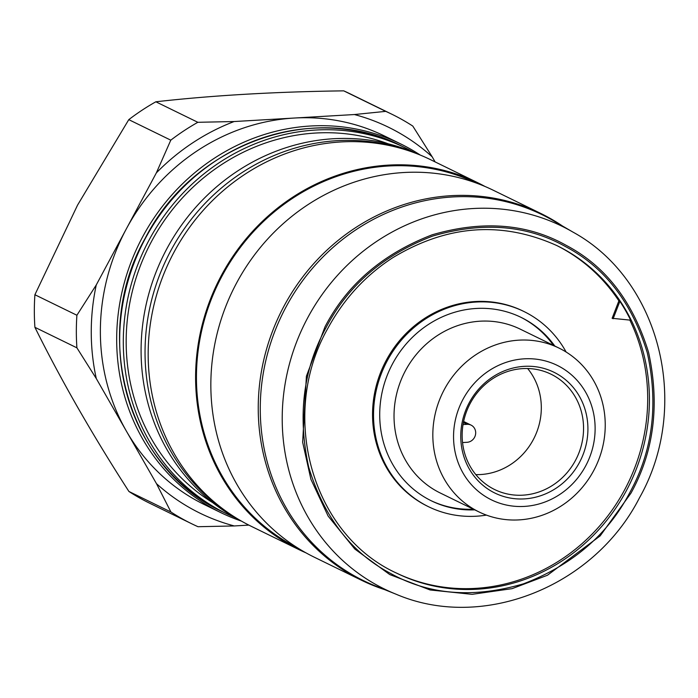 <?xml version="1.0" encoding="UTF-8"?>
<svg xmlns="http://www.w3.org/2000/svg" width="698" height="698" viewBox="0 0 698 698"><rect width="100%" height="100%" fill="white"/><g stroke="black" fill="none" stroke-linecap="round" stroke-linejoin="round"><path stroke-width="1.05" d="M629.84 492.509C607.871 534.616 572.395 565.066 523.43 583.833C473.392 598.483 429.052 594.984 390.409 573.32C351.225 552.685 323.985 517.279 308.691 467.119C297.409 415.607 303.229 369.05 326.149 327.441C348.119 285.325 383.586 254.875 432.559 236.107C482.597 221.458 526.938 224.965 565.581 246.621C604.765 267.264 632.004 302.662 647.299 352.822C658.58 404.334 652.752 450.891 629.84 492.509M306.003 552.868A204.06 190.222 -64 0 1 298.988 549.631A204.06 190.222 -64 0 1 221.406 275.422A204.06 190.222 -64 0 1 478.139 182.928A204.06 190.222 -64 0 1 485.014 186.479M478.139 182.928L430.701 159.755A204.06 190.222 116 0 0 173.977 252.248A204.06 190.222 116 0 0 251.55 526.458L298.988 549.631M300.315 549.57L291.816 544.902A203.162 189.394 -64 0 1 222.139 275.823A203.162 189.394 -64 0 1 469.998 180.18L478.907 184.019M384.729 589.662A204.139 190.301 -64 0 1 361.66 580.335A204.139 190.301 -64 0 1 284.051 306.029A204.139 190.301 -64 0 1 540.88 213.501A204.139 190.301 -64 0 1 562.413 225.96M361.66 580.335L314.266 557.179A204.139 190.301 -64 0 1 236.657 282.873A204.139 190.301 -64 0 1 493.486 190.345L540.88 213.501M409.979 151.204A203.607 189.804 116 0 0 170.792 250.713A203.607 189.804 116 0 0 232.068 515.36M235.47 517.776A203.607 189.804 -64 0 1 226.457 513.684A203.607 189.804 -64 0 1 149.049 240.095A203.607 189.804 -64 0 1 405.206 147.81A203.607 189.804 -64 0 1 413.975 152.4M418.032 154.171A203.607 189.804 116 0 0 166.839 248.785A203.607 189.804 116 0 0 239.353 519.897M396.141 594.242L375.123 585.805A203.607 189.804 -64 0 1 286.014 307.007A203.607 189.804 -64 0 1 553.47 220.76L573.041 232.146A201.966 188.268 -64 0 0 307.748 317.703A201.966 188.268 -64 0 0 396.141 594.242C482.702 631.315 594.164 586.704 639.438 497.892C691.474 406.096 660.491 280.064 573.041 232.146M388.175 143.797A200.562 186.968 116 0 0 151.536 241.447A200.562 186.968 116 0 0 212.829 502.717M420.309 155.087A205.125 191.217 116 0 0 400.687 143.91A205.125 191.217 116 0 0 142.619 236.884A205.125 191.217 116 0 0 220.594 512.515A205.125 191.217 116 0 0 241.473 521.127M400.687 143.91L384.38 135.944A205.125 191.217 116 0 0 294.259 118.041A205.125 191.217 116 0 0 126.312 228.918A205.125 191.217 116 0 0 126.39 431.12A205.125 191.217 116 0 0 204.296 504.549L220.594 512.515M396.106 572.892A182.335 169.972 116 0 0 624.631 489.822A182.335 169.972 116 0 0 629.866 320.112M96.263 284.959L76.902 315.252L34.9 294.739L77.565 205.099L128.781 119.646A227.914 212.462 -64 0 1 155.846 101.786C212.497 95.399 275.134 91.752 343.739 90.853A227.914 212.462 -64 0 1 349.916 93.733L391.91 114.254A227.914 212.462 -64 0 1 412.806 126.085L432.193 156.823A214.757 200.195 116 0 0 354.401 114.542L234.118 121.539A214.757 200.195 116 0 0 156.361 172.877L96.263 284.959A214.757 200.195 116 0 0 96.298 378.578L156.483 483.662A214.757 200.195 116 0 0 234.275 525.952L248.837 525.097M486.445 515.107A108.644 101.271 -64 0 1 428.572 506.739A108.644 101.271 -64 0 1 387.268 360.753A108.644 101.271 -64 0 1 523.954 311.517A108.644 101.271 -64 0 1 566.122 352.019M428.572 506.739L427.586 506.259A108.644 101.271 -64 0 1 386.282 360.273A108.644 101.271 -64 0 1 522.968 311.029L523.954 311.517M430.779 500.545A102.109 95.181 116 0 0 473.427 509.208M474.762 509.854A102.109 95.181 -64 0 1 431.443 500.867A102.109 95.181 -64 0 1 392.625 363.667A102.109 95.181 -64 0 1 521.083 317.381A102.109 95.181 -64 0 1 554.797 346.034M479.02 511.939L440.211 492.98A91.168 84.99 -64 0 1 405.555 370.472A91.168 84.99 -64 0 1 520.254 329.151L559.054 348.11A91.168 84.99 -64 0 1 593.71 470.609A91.168 84.99 -64 0 1 479.02 511.939A91.168 84.99 -64 0 1 444.356 389.432A91.168 84.99 -64 0 1 559.054 348.11M463.018 399.291A74.852 69.783 -64 0 1 559.709 366.651A74.852 69.783 -64 0 1 585.657 465.941A74.852 69.783 -64 0 1 488.966 498.581A74.852 69.783 -64 0 1 463.018 399.291M579.419 462.547A67.235 62.68 -64 0 1 492.57 491.863A67.235 62.68 -64 0 1 469.265 402.676A67.235 62.68 -64 0 1 556.105 373.369A67.235 62.68 -64 0 1 579.419 462.547M470.269 403.304A64.199 59.845 116 0 0 494.681 489.568A64.199 59.845 116 0 0 575.44 460.471A64.199 59.845 116 0 0 551.036 374.207A64.199 59.845 116 0 0 470.269 403.304M475.818 474.614A64.199 59.845 116 0 0 533.193 439.836A64.199 59.845 116 0 0 527.653 368.527M463.036 424.559L467.067 424.323A9.118 8.498 -64 0 1 471.071 425.117A9.118 8.498 -64 0 1 474.535 437.367A9.118 8.498 -64 0 1 467.075 442.296L462.538 442.558M435.107 161.91L432.193 156.823M618.882 300.873L612.12 318.305L630.652 320.173A182.335 169.972 116 0 0 619.876 301.353L618.882 300.873A182.335 169.972 116 0 0 556.175 245.242M343.739 90.853L385.732 111.366L354.401 114.542M385.732 111.366A227.914 212.462 -64 0 1 391.91 114.254M234.118 121.539L197.839 122.298L155.846 101.786M156.483 483.662L170.923 511.992A227.914 212.462 116 0 0 191.819 523.823A227.914 212.462 116 0 0 197.996 526.711L234.275 525.952M170.923 511.992L128.921 491.471C92.11 434.287 60.77 379.564 34.909 327.318L76.911 347.84L96.298 378.578M76.902 315.252A227.914 212.462 116 0 0 76.911 347.84M128.781 119.646L170.783 140.167L156.361 172.877M197.839 122.298A227.914 212.462 116 0 0 170.783 140.167M613.106 318.785L619.876 301.353M191.819 523.823L149.817 503.302A227.914 212.462 -64 0 1 128.921 491.471M34.909 327.318A227.914 212.462 -64 0 1 34.9 294.739M553.462 345.379A102.109 95.181 116 0 0 520.42 317.058M145.411 238.315A203.607 189.804 116 0 0 222.819 511.904C127.647 468.812 89.902 335.337 145.228 238.236C193.058 143.928 313.917 100.355 401.568 146.03A203.607 189.804 116 0 0 145.411 238.315M630.983 493.128L600.158 535.89L547.441 575.248L512.105 588.65L472.118 594.33L430.116 589.967L389.746 574.559L354.802 549.021L328.13 516.066L310.907 479.299L302.644 442.2L306.405 376.222L324.998 326.812C346.993 284.522 382.731 253.845 432.21 234.79C482.824 220.062 527.496 223.596 566.244 245.382C605.594 266.043 633.042 301.711 648.582 352.394C659.898 404.5 654.035 451.405 630.983 493.128M626.359 490.668A182.335 169.972 -64 0 1 396.97 573.311C312.058 534.912 278.249 415.467 327.833 328.392C343.678 299.163 365.246 275.649 392.555 257.841C447.017 224.817 501.845 220.751 557.039 245.661A182.335 169.972 -64 0 1 626.359 490.668M467.067 424.323L463.402 422.534M405.206 147.81L401.568 146.03M226.457 513.684L222.819 511.904M463.62 421.479L471.071 425.117"/></g></svg>
